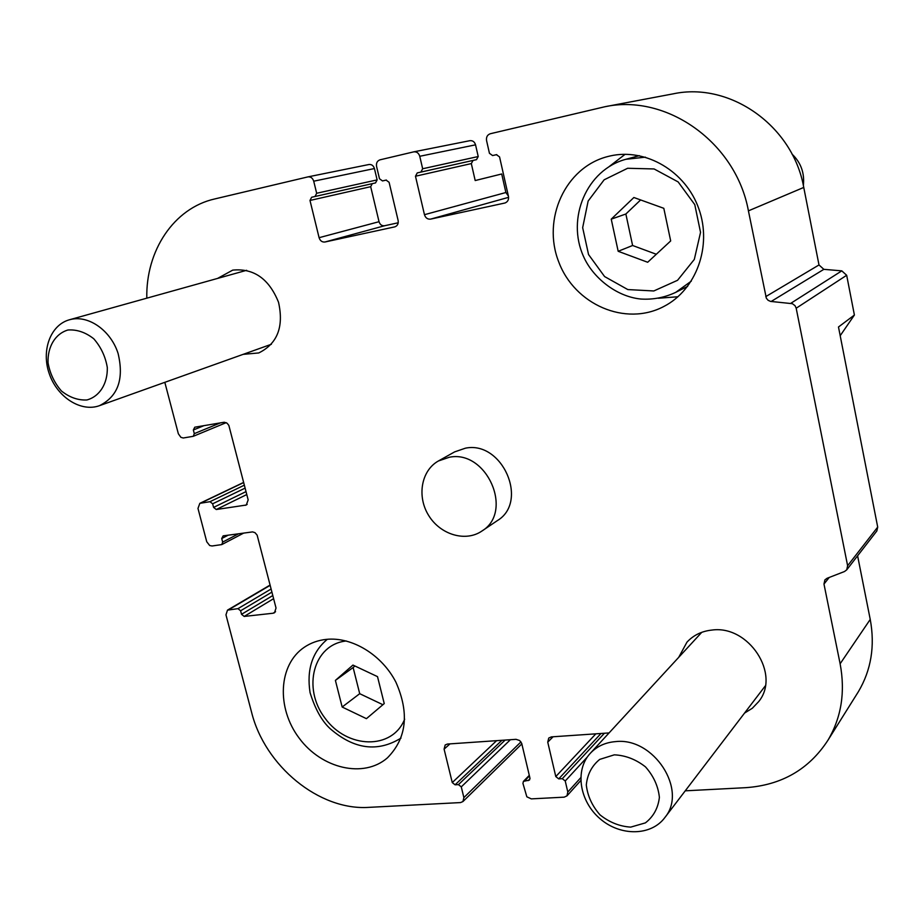 <?xml version="1.0" encoding="UTF-8"?>
<svg xmlns="http://www.w3.org/2000/svg" width="924" height="924" viewBox="0 0 924 924"><rect width="100%" height="100%" fill="white"/><g stroke="black" fill="none" stroke-linecap="round" stroke-linejoin="round"><path stroke-width="1.39" d="M273.62 598.671L244.19 616.435L273.088 613.236L274.52 612.751L276.033 608.027L257.138 535.135L254.978 532.64L252.575 531.901L223.146 535.862L221.725 538.53L222.661 542.099L221.795 544.582L212.058 545.98L209.702 545.541L206.745 541.776L197.979 508.419L199.827 503.337L209.967 501.697L212.647 503.799L213.594 507.403L216.262 509.517L246.292 505.024L248.163 499.896L228.852 425.421L227.119 423.227L224.266 422.233L194.768 427.2L193.347 429.983L194.306 433.633L193.266 436.313L183.229 437.999L180.885 437.318L178.355 433.783L164.819 382.328M146.812 298.175C145.726 250.866 173.735 208.177 214.68 198.96L307.981 176.877C310.776 176.634 312.693 178.078 313.721 181.196L316.666 193.266L315.038 196.477L311.619 197.262L309.99 200.45L319.092 237.687C320.154 240.841 322.095 242.284 324.936 242.007L394.883 226.842C397.528 225.803 398.602 223.666 398.117 220.443L389.096 182.294L386.082 180.099L382.49 180.931L379.487 178.736L376.565 166.435C376.068 163.051 377.211 160.845 380.018 159.829L413.767 151.848C416.724 151.582 418.722 153.061 419.762 156.283L422.661 168.757L420.882 172.083L417.244 172.915L415.477 176.23L424.463 214.691C425.525 217.948 427.569 219.427 430.572 219.127L504.954 203.003C507.75 201.882 508.916 199.676 508.454 196.373L499.561 156.918L496.419 154.678L492.596 155.555L489.443 153.303L486.567 140.587C486.093 137.075 487.352 134.788 490.344 133.726L604.862 106.745C666.62 93.359 736.082 142.619 748.417 210.857L766.331 298.186L768.098 300.3L770.581 301.409L792.411 303.696L795.044 305.694L796.188 308.223L847.62 565.719L846.731 569.842L844.49 571.529L827.049 578.297L824.901 579.891L823.977 584.049L840.124 663.779C845.437 692.053 841.371 717.555 827.916 740.286C808.985 769.38 781.577 785.181 745.691 787.675L685.238 790.829M308.096 176.854L368.988 164.507C371.656 164.264 373.469 165.615 374.428 168.549L377.119 179.891L375.537 182.917L311.619 197.262M398.221 222.776L384.569 225.745C381.866 226.022 380.018 224.671 379.036 221.702L370.686 186.683L372.268 183.668M413.917 151.825L469.9 140.679C472.707 140.425 474.589 141.811 475.548 144.837L478.216 156.537L476.495 159.656L417.244 172.915M508.362 195.992L505.89 192.515L501.709 173.978L475.19 180.55L471.321 163.583L473.03 160.453M604.862 106.745L673.261 93.832C730.018 81.601 792.988 125.837 803.753 187.433L818.999 264.957L823.85 269.334L841.799 270.859L846.673 275.271L854.4 315.038L838.484 326.992L877.708 527.084L876.841 530.965L846.731 569.842M857.599 555.809L870.235 619.415C875.12 645.991 871.182 670.085 858.396 691.672L856.975 693.936M609.066 732.928L551.339 736.89L548.74 738.057L547.747 742.157L555.786 776.564L558.731 778.874L562.289 778.678L565.234 780.988L567.798 792.018L566.966 795.876L564.194 797.158L531.312 798.879L526.842 796.811L522.938 783.39L523.4 781.404L529.475 780.052L529.937 778.066L521.702 743.358L519.669 740.528L516.031 739.327L447.412 744.051L445.172 744.975L444.098 749.145L452.263 782.57L455.082 784.811L458.443 784.626L461.272 786.878L463.883 797.585L462.947 801.547L460.556 802.575L368.93 807.357C319.207 810.822 264.795 765.95 251.559 712.173L225.964 614.841L227.489 610.14L237.953 608.662L240.61 610.787L241.534 614.31L244.19 616.435M854.4 315.038L840.193 335.701M438.392 460.984L454.643 451.882L465.442 448.175C502.309 440.482 529.106 501.617 497.389 520.593L481.947 531.011C465.719 542.284 440.494 534.8 428.748 515.604C416.724 496.592 421.136 470.605 438.392 460.984L449.341 457.241C486.74 449.491 514.102 511.781 481.947 531.011M610.094 155.971C645.668 147.736 685.77 171.252 698.867 208.882C712.289 246.408 696.13 289.87 663.94 306.422C625.49 326.877 574.555 304.585 558.673 261.769C541.972 219.277 565.072 167.429 607.634 156.572L610.094 155.971M326.345 639.373C352.056 636.648 381.924 654.816 395.922 682.212C409.517 713.085 406.687 738.311 387.41 757.865C363.709 778.597 321.668 768.676 299.191 738.172C276.288 708.003 278.309 664.656 304.331 647.239C310.822 642.861 318.156 640.24 326.345 639.373M217.567 278.424L232.721 270.12C253.765 268.064 269.034 278.771 278.528 302.264C283.991 326.819 277.408 343.716 258.766 352.945L243.151 354.354M678.736 657.311L686.959 642.168C693.45 635.181 701.755 631.15 711.861 630.076C748.613 624.751 781.115 674.393 758.673 701.616L752.355 708.234L744.536 713.097M677.985 296.743L658.35 298.256M609.297 166.482L625.121 154.296M615.661 741.602C605.174 742.434 596.627 746.43 590.032 753.591C574.647 770.454 579.533 801.327 600.046 818.722C620.316 836.428 651.304 836.128 664.945 817.44C687.964 789.928 653.615 737.109 615.661 741.602M614.298 754.839L599.711 759.401C591.845 765.823 587.375 774.347 586.301 784.961C587.56 795.945 592.134 805.924 600.034 814.887C609.401 822.337 619.623 826.414 630.722 827.119L645.402 822.88C653.464 816.608 658.131 808.107 659.389 797.366C658.211 786.174 653.58 776.01 645.483 766.874C635.874 759.355 625.479 755.347 614.298 754.839M71.264 319.323L69.427 319.773C50.3 324.982 41.002 350.854 49.388 374.07C57.461 397.389 81.093 412.439 99.503 405.659C117.995 396.419 124.186 379.002 118.076 353.395C110.938 330.965 89.328 315.35 71.264 319.323M67.926 330.007C55.278 333.76 47.494 346.685 48.036 362.705C49.931 373.469 54.389 382.894 61.423 390.979C69.496 397.412 77.986 400.404 86.891 399.965C99.561 396.546 107.681 383.783 107.311 367.544C105.463 356.572 100.935 346.985 93.751 338.762C85.493 332.293 76.888 329.371 67.926 330.007M670.685 240.933L647.678 262.266L618.179 251.293L611.238 219.15L633.876 197.505L663.813 208.316L670.685 240.933M792.007 154.077C800.923 162.601 804.712 173.077 803.36 185.493M656.317 254.262L632.605 245.495L618.179 251.293M632.605 245.495L625.86 214.01L611.238 219.15M625.86 214.01L640.621 199.942M384.234 703.591L366.424 718.664L342.157 707.022L335.4 680.399L352.945 665.072L377.512 676.634L384.234 703.591M382.906 704.712L359.713 693.693L342.157 707.022M359.713 693.693L353.13 667.521L335.4 680.399M353.13 667.521L354.885 665.985M228.159 535.181L221.725 538.53M238.588 533.772L222.661 542.099M243.693 482.547L200.785 503.049M244.363 485.169L209.967 501.697M245.126 488.103L212.647 503.799M246.027 491.603L213.594 507.403M246.777 494.548L216.262 509.517M247.17 504.377L245.23 505.347M203.973 425.641L193.347 429.983M220.466 422.846L194.306 433.633M374.428 168.549L313.721 181.196M377.119 179.891L316.666 193.266M375.537 182.917L315.038 196.477M370.686 186.683L309.99 200.45M379.036 221.702L319.092 237.687M384.569 225.745L324.936 242.007M382.49 180.931L386.394 180.053L382.513 180.919M475.548 144.837L419.762 156.283M478.216 156.537L422.661 168.757M476.495 159.656L420.882 172.083M471.321 163.583L415.477 176.23M505.89 192.515L424.463 214.691M846.673 275.271L796.188 308.223M877.708 527.084L847.62 565.719M829.209 577.465L823.977 584.049M870.235 619.415L840.124 663.779M553.072 736.774L547.747 742.157M595.853 733.829L555.786 776.564M601.016 733.483L558.731 778.874M604.411 733.24L562.289 778.678M587.341 756.987L565.234 780.988M580.722 777.742L567.798 792.018M529.429 775.941L524.682 780.826M530.006 778.747L528.182 780.63M270.178 585.331L228.794 609.701M271.125 588.992L237.953 608.662M271.933 592.111L240.61 610.787M272.811 595.541L241.534 614.31M275.56 611.711L273.088 613.236M508.593 197.332L430.572 219.127M505.243 202.91L504.666 203.072M492.596 155.555L496.777 154.62L492.608 155.544M803.753 187.433L748.417 210.857M818.999 264.957L765.777 296.616M823.85 269.334L771.124 301.49M841.799 270.859L790.805 303.315M449.988 743.866L444.098 749.145M496.627 740.655L452.263 782.57M501.928 740.297L455.082 784.811M505.151 740.078L458.443 784.626M510.418 739.708L461.272 786.878M520.963 741.903L463.883 797.585M627.639 168.272L654.1 168.953L678.147 181.924L694.779 204.631L700.542 232.374L694.317 259.413L677.558 280.295L653.799 290.968L627.812 289.57L604.596 276.565L588.542 254.539L582.663 227.662L588.149 201.028L604.134 179.81L627.639 168.272M691.325 281.115L675.744 292.342C664.645 297.586 652.979 299.815 640.759 299.029C615.754 296.512 592.515 277.073 583.518 256.445C566.25 218.526 586.555 169.727 625.883 159.286L645.46 157.161M404.654 719.172C392.353 750.207 347.112 748.948 325.017 718.191C301.963 688.172 313.444 644.271 346.315 640.979M243.705 533.079L221.795 544.582M243.659 482.409L199.827 503.337M226.195 422.649L193.266 436.313M368.988 164.507L307.981 176.877M469.9 140.679L413.767 151.848M858.396 691.672L827.916 740.286M580.734 780.607L566.966 795.876M529.29 775.34L523.4 781.404M270.108 585.042L227.489 610.14M521.852 743.878L462.947 801.547M686.959 642.168L687.525 641.556M701.755 632.328L590.609 752.968M765.303 685.874L664.945 817.44M246.65 270.305L69.427 319.773M271.402 344.259L99.503 405.659M675.744 292.342L687.664 286.348M625.883 159.286L639.258 155.659M401.004 738.091C377.697 752.425 354.192 749.376 330.469 728.944C322.002 721.355 315.2 709.251 310.06 692.607C306.525 669.704 312.277 651.928 327.339 639.281"/></g></svg>
